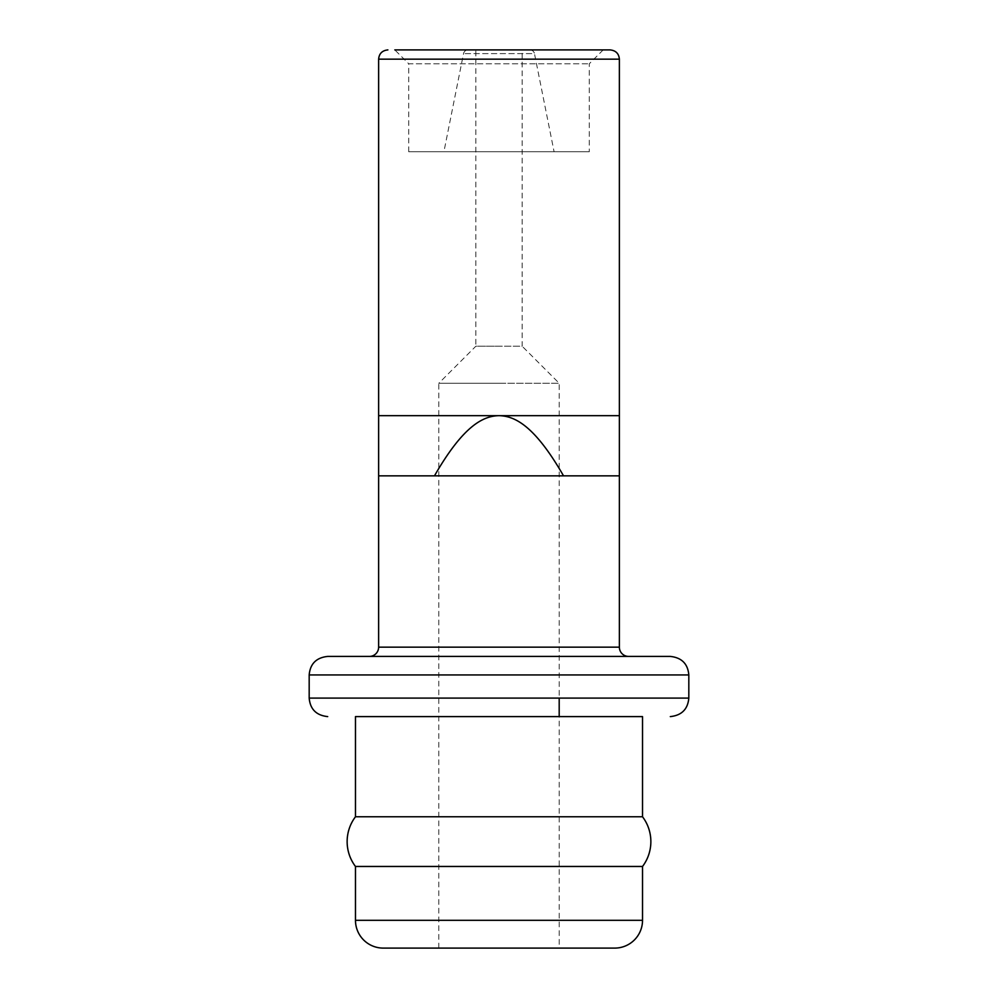 <?xml version="1.0" encoding="UTF-8"?>
<svg xmlns="http://www.w3.org/2000/svg" width="998" height="998" viewBox="0 0 998 998"><rect width="100%" height="100%" fill="white"/><g stroke="black" fill="none" stroke-linecap="round" stroke-linejoin="round"><path stroke-width="0.75" stroke-dasharray="4.99 3.74" d="M614.743 948.1L383.257 948.1M559.192 948.1L438.808 948.1L559.192 948.1L559.192 716.601M355.475 816.763L642.525 816.763M355.475 716.601L642.525 716.601L355.475 716.601M355.475 866.464L642.525 866.464M327.693 656.422L670.307 656.422M628.64 656.422L499 656.422M563.533 475.846C534.491 425.285 514.581 415.966 499 415.667L619.371 415.667L619.371 475.846L378.629 475.846L619.371 475.846L378.629 475.846L378.629 415.667L499 415.667C483.344 416.004 463.521 425.285 434.467 475.846M603.179 49.9L589.282 63.785L589.282 151.758L408.718 151.758L408.718 63.785L589.282 63.785L408.718 63.785L394.821 49.9L499 49.9M408.718 151.758L589.282 151.758M554.09 151.758L443.91 151.758L554.09 151.758L534.466 53.618L463.534 53.618L534.466 53.618A4.628 4.628 -90 0 0 529.926 49.9L468.087 49.9A4.628 4.628 90 0 0 463.534 53.618L443.91 151.758M468.087 49.9L529.913 49.9M522.154 49.9L475.846 49.9L522.154 49.9L522.154 346.219L499 346.219L522.154 346.219L559.192 383.257L559.192 698.089M438.808 948.1L438.808 383.257L499 383.257L438.808 383.257L475.846 346.219L499 346.219L475.846 346.219L475.846 49.9M499 383.257L559.192 383.257L499 383.257M355.475 920.318L642.525 920.318M688.82 698.089L309.18 698.089M309.18 674.935L688.82 674.935M619.371 647.153L378.629 647.153M619.371 59.156L378.629 59.156"/><path stroke-width="1.5" d="M383.257 948.1L614.743 948.1A27.782 27.782 0 0 0 642.525 920.318L642.525 866.464L355.475 866.464L355.475 920.318A27.782 27.782 0 0 0 383.257 948.1M642.525 866.464A41.205 41.205 0 0 0 642.525 816.763L642.525 716.601L355.475 716.601L355.475 816.763A41.205 41.205 0 0 0 355.475 866.464M642.525 816.763L355.475 816.763M642.525 716.601L355.475 716.601M327.693 716.601C316.341 715.404 310.166 709.229 309.18 698.089L688.82 698.089L688.82 674.935L309.18 674.935C310.166 663.795 316.341 657.62 327.693 656.422L628.628 656.422A9.256 9.256 0 0 1 619.371 647.153L619.371 59.156C618.885 53.593 615.791 50.499 610.115 49.9L394.821 49.9M688.82 674.935C687.834 663.795 681.659 657.62 670.307 656.422L499.012 656.422M378.629 475.846L434.467 475.846C463.509 425.285 483.419 415.966 499 415.667L378.629 415.667L378.629 647.153A9.256 9.256 0 0 1 369.36 656.422M434.467 475.846L619.371 475.846M563.533 475.846C534.479 425.285 514.656 416.004 499 415.667L619.371 415.667M499 49.9L610.115 49.9M559.192 698.089L559.192 716.601M642.525 920.318L355.475 920.318M378.629 647.153L619.371 647.153M378.629 415.667L378.629 59.156L619.371 59.156M688.82 698.089C687.834 709.229 681.659 715.404 670.307 716.601M309.18 698.089L309.18 674.935M378.629 59.156C379.115 53.593 382.209 50.499 387.885 49.9"/></g></svg>
